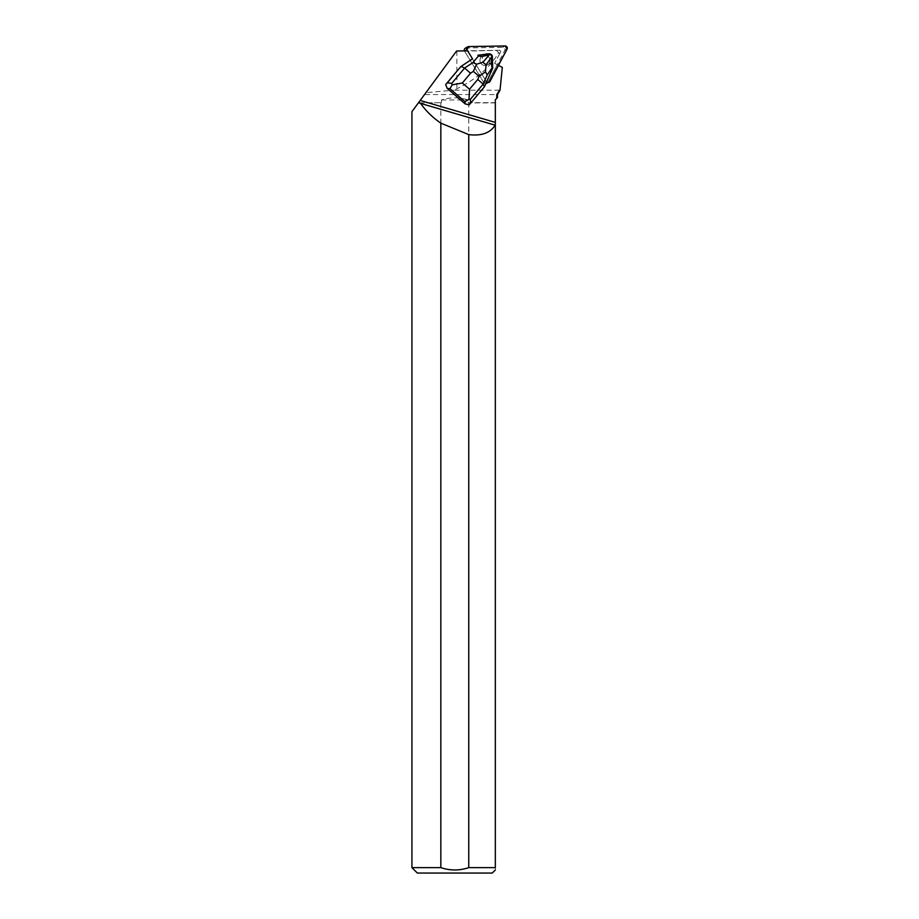 <?xml version="1.0" encoding="UTF-8"?>
<svg xmlns="http://www.w3.org/2000/svg" width="919" height="919" viewBox="0 0 919 919"><rect width="100%" height="100%" fill="white"/><g stroke="black" fill="none" stroke-linecap="round" stroke-linejoin="round"><path stroke-width="0.69" stroke-dasharray="4.59 3.45" d="M489.31 57.794A5.146 5.032 59.5 0 0 482.406 55.99A5.146 5.032 59.5 0 0 480.683 62.986A5.146 5.032 59.5 0 0 487.633 64.858A5.146 5.032 59.5 0 0 489.31 57.794M465.278 48.236A2.148 2.102 -120.5 0 1 466.289 47.949L502.819 47.317A2.148 2.102 -120.5 0 1 504.761 50.476L487.656 82.79A2.148 2.102 -120.5 0 1 484.003 82.859L464.577 51.177A2.148 2.102 -120.5 0 1 464.428 50.878A2.148 2.102 59.5 0 0 464.577 51.177L499.913 50.258L500.786 51.682L494.617 63.319L502.452 67.466M472.435 58.85L486.312 81.492L484.003 82.848A2.148 2.102 59.5 0 0 486.886 83.606L489.264 82.193L486.312 81.492L467.507 50.832L486.312 81.492A2.148 2.102 59.5 0 0 489.965 81.423L487.656 82.79L489.965 81.423M491.619 56.427A5.146 5.032 59.5 0 0 484.715 54.635A5.146 5.032 59.5 0 0 482.992 61.619A5.146 5.032 59.5 0 0 489.942 63.503A5.146 5.032 59.5 0 0 491.619 56.427M486.656 81.802A2.148 2.102 -120.5 0 1 486.542 81.665L484.221 86.891L469.138 104.835M484.003 82.848L464.577 51.177L467.61 50.832M484.003 82.859L486.312 81.492A2.148 2.102 59.5 0 0 486.461 81.699L486.542 81.665M489.195 82.239L486.886 83.606A2.148 2.102 59.5 0 0 487.656 82.79L497.225 64.709L498.477 65.364M490.08 60.424A5.146 5.032 59.5 0 0 482.406 55.99A5.146 5.032 59.5 0 0 480.683 62.986A5.146 5.032 59.5 0 0 490.08 60.424M485.335 54.313A5.146 5.032 59.5 0 0 485.014 54.462L484.933 54.508A5.146 5.032 59.5 0 0 482.992 61.619A5.146 5.032 59.5 0 0 492.147 60.746L492.216 60.7A5.146 5.032 59.5 0 0 492.435 59.724M492.377 58.15A5.146 5.032 59.5 0 0 492.09 57.185L492.021 57.219A5.146 5.032 59.5 0 0 488.38 54.083L488.46 54.037A5.146 5.032 59.5 0 0 488.104 53.968M485.014 54.462L488.46 54.037M492.09 57.185L492.216 60.7M500.786 51.682L499.81 53.532L498.615 52.693C490.195 67.271 476.272 79.287 456.858 88.764L453.481 90.2L500.005 90.2M499.81 53.532L494.617 63.319L497.225 64.709M418.386 102.894L441.476 102.687L418.386 102.894L411.93 111.647M440.844 102.894L440.844 867.639L411.93 867.639M418.536 102.687L419.064 101.975M420.178 100.458L424.498 94.577L497.478 94.577M441.476 102.687L441.476 99.953C450.367 97.127 459.247 97.127 468.127 99.953L468.127 102.687L495.33 102.687L495.33 99.769L497.478 97.621M498.615 52.693L496.34 50.327L456.594 51.016L425.911 92.658L453.481 90.2M425.911 92.658L424.498 94.577M495.33 102.687L495.33 867.639L468.759 867.639L468.759 102.894L468.127 102.687M495.33 102.894L468.759 102.894M492.274 873.05L417.329 873.05M495.33 867.639C495.33 870.741 495.33 870.741 495.33 867.639M441.476 99.953L468.127 99.953M496.34 50.327L499.913 50.258M492.733 68.052L486.461 81.699M477.593 55.416L484.933 54.508M492.147 60.746L492.423 68.236M488.38 54.083L489.39 53.957L491.987 56.185L492.021 57.219M504.761 50.476L507.07 49.121M466.289 47.949L468.598 46.582M505.128 45.95L502.819 47.317M456.858 51.016L456.858 88.764M487.633 64.858L489.942 63.503L487.633 64.858M482.406 55.99L484.715 54.635L482.406 55.99M495.318 125.26L420.27 103.353"/><path stroke-width="1.38" d="M464.428 50.878A2.148 2.102 -120.5 0 1 465.278 48.236L467.587 46.869A2.148 2.102 59.5 0 0 466.886 49.821L467.507 50.832L466.886 49.821L465.106 50.867M495.33 125.26L495.134 125.168C490.252 133.014 481.453 136.161 468.759 134.611L468.759 867.639L495.33 867.639L495.33 99.769L497.478 97.621L497.478 94.577L500.005 90.2L502.314 67.397L498.512 65.387L489.965 81.423L507.07 49.121A2.148 2.102 59.5 0 0 505.128 45.95L468.598 46.582A2.148 2.102 59.5 0 0 467.587 46.869M445.681 84.559L447.185 88.385L449.977 88.706L452.137 84.858L462.326 82.997L470.539 73.233L464.623 68.075L451.769 83.353L447.254 82.825L445.681 84.559L460.775 66.605L472.504 58.805L467.61 50.832L456.594 51.016L418.536 102.687L420.626 103.41L418.536 102.687M496.708 98.39L496.788 94.577L499.511 90.2M490.045 81.377A2.148 2.102 -120.5 0 1 486.656 81.802M447.185 88.385L465.163 103.927L469.138 104.835L470.712 103.1L470.333 99.39L483.176 84.111L477.742 79.471L469.529 89.235L469 99.436L470.333 99.39M488.104 53.968A5.146 5.032 59.5 0 0 485.335 54.313M492.435 59.724A5.146 5.032 59.5 0 0 492.377 58.15M500.005 90.2L502.314 67.397M418.386 102.894L411.93 111.647L411.93 867.639L440.844 867.639L440.844 123.157C432.654 117.54 425.911 110.958 420.626 103.41L495.134 125.168M495.33 122.399L420.178 100.458L419.064 101.975L419.489 102.687M497.478 94.577L496.788 94.577M411.93 867.639L417.329 873.05L492.274 873.05L495.33 869.994M440.844 867.639C450.195 870.73 459.5 870.73 468.759 867.639C459.466 870.73 450.161 870.73 440.844 867.639M495.33 867.639C495.33 870.741 495.33 870.741 495.33 867.639M440.844 123.157L468.759 134.611M447.254 82.825L460.775 66.605M484.474 86.742L483.176 84.111L487.219 74.956L492.262 67.638L492.733 68.052L484.474 86.742L470.712 103.1M451.769 83.353L452.137 84.858M469 99.436L464.934 101.63L465.163 103.927M472.504 58.805L461.016 66.467L464.623 68.075L472.894 62.572L476.639 64.192L473.354 71.36L479.121 76.346L485.462 71.82L486.059 64.95L482.957 62.274L476.639 64.192M482.957 62.274L489.413 54.658L490.792 54.221L489.712 53.761L477.914 55.232L478.615 55.841L472.894 62.572M489.413 54.658C483.681 56.404 480.074 56.794 478.615 55.841M492.262 67.638C491.47 66.639 491.297 62.986 491.757 56.679L491.872 55.163L492.297 56.002L492.733 68.052M491.872 55.163L490.792 54.221M487.219 74.956L485.462 71.82M489.241 82.216L507.07 49.121L505.128 45.95L468.598 46.582L466.886 49.821M449.977 88.706L464.934 101.63M470.539 73.233L473.354 71.36M469.529 89.235L462.326 82.997M479.121 76.346L477.742 79.471M491.757 56.679L486.059 64.95"/></g></svg>
